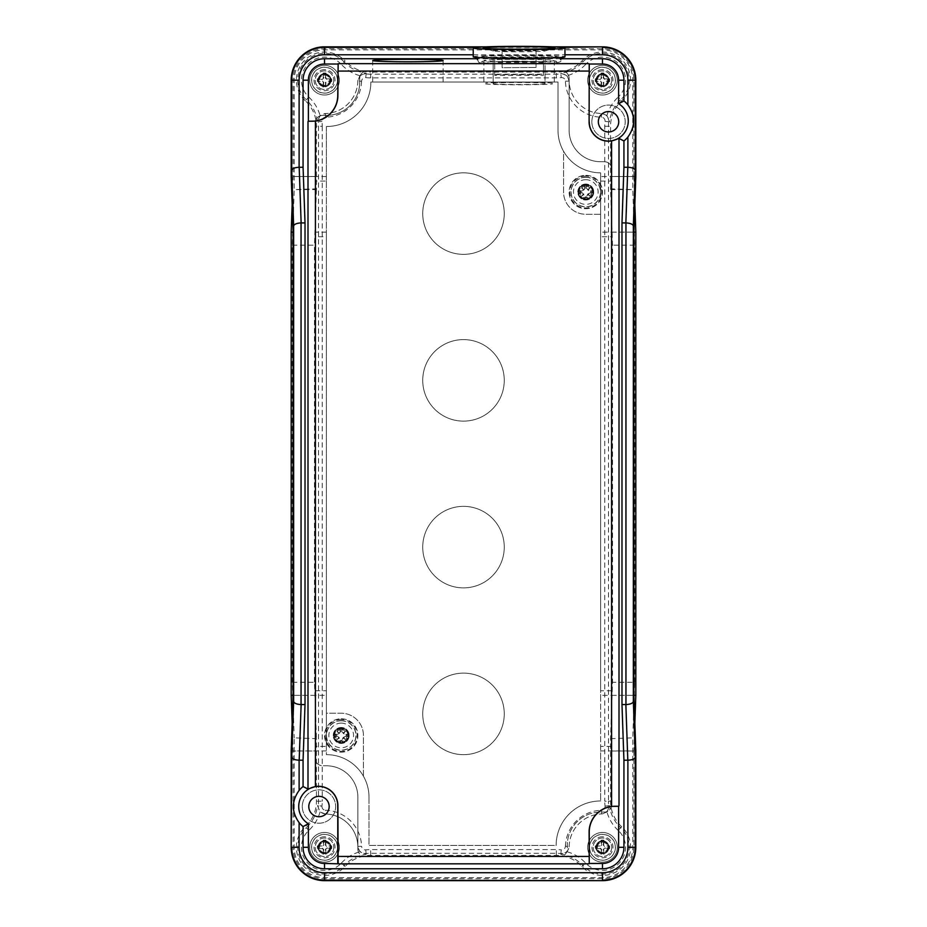 <?xml version="1.0" encoding="UTF-8"?>
<svg xmlns="http://www.w3.org/2000/svg" width="927" height="927" viewBox="0 0 927 927"><rect width="100%" height="100%" fill="white"/><g stroke="black" fill="none" stroke-linecap="round" stroke-linejoin="round"><path stroke-width="0.7" stroke-dasharray="4.63 3.48" d="M519.085 82.039L483.882 82.039L519.085 82.039M519.085 61.773A35.203 1.228 180 0 1 483.882 60.545A35.203 1.228 180 0 1 519.085 59.316A35.203 1.228 180 0 1 554.288 60.545A35.203 1.228 180 0 1 519.085 61.773M407.915 82.039L443.118 82.039L407.915 82.039M348.622 735.459A7.416 7.416 0 0 1 341.206 742.875A7.416 7.416 0 0 1 333.801 735.459A7.416 7.416 0 0 1 341.206 728.043A7.416 7.416 0 0 1 348.622 735.459M333.801 735.459A7.416 7.416 0 0 0 344.914 741.878A7.416 7.416 0 0 0 344.914 729.039A7.416 7.416 0 0 0 333.801 735.459M593.199 192.028A7.416 7.416 0 0 1 585.794 199.444A7.416 7.416 0 0 1 578.378 192.028A7.416 7.416 0 0 1 585.794 184.612A7.416 7.416 0 0 1 593.199 192.028M578.378 192.028A7.416 7.416 0 0 0 589.502 198.448A7.416 7.416 0 0 0 589.502 185.609A7.416 7.416 0 0 0 578.378 192.028M363.442 776.223L363.442 735.459A22.236 22.236 0 0 0 341.206 713.222L326.385 713.222L326.385 754.648A42.619 42.619 0 0 1 363.442 776.223L363.442 735.459A22.236 22.236 0 0 0 341.206 713.222L326.385 713.222L326.385 126.512A44.473 44.473 0 0 0 370.858 82.039L557.996 82.039L557.996 130.22A42.619 42.619 0 0 0 563.558 151.263L563.558 192.028A22.236 22.236 0 0 0 585.794 214.264L600.615 214.264L600.615 172.839A42.619 42.619 0 0 1 563.558 151.263L563.558 192.028A22.236 22.236 0 0 0 585.794 214.264L600.615 214.264L600.615 800.974A44.473 44.473 0 0 0 556.142 845.447L369.004 845.447L369.004 797.266A42.619 42.619 0 0 0 363.442 776.223M318.042 847.301A6.489 6.489 0 0 1 327.776 841.681A6.489 6.489 0 0 1 327.776 852.91A6.489 6.489 0 0 1 318.042 847.301A6.489 6.489 0 0 0 327.776 852.91A6.489 6.489 0 0 0 327.776 841.681A6.489 6.489 0 0 0 318.042 847.301M595.98 847.301A6.489 6.489 0 0 1 605.713 841.681A6.489 6.489 0 0 1 605.713 852.91A6.489 6.489 0 0 1 595.98 847.301A6.489 6.489 0 0 0 605.713 852.91A6.489 6.489 0 0 0 605.713 841.681A6.489 6.489 0 0 0 595.98 847.301M318.042 80.186A6.489 6.489 0 0 1 327.776 74.577A6.489 6.489 0 0 1 327.776 85.805A6.489 6.489 0 0 1 318.042 80.186A6.489 6.489 0 0 0 327.776 85.805A6.489 6.489 0 0 0 327.776 74.577A6.489 6.489 0 0 0 318.042 80.186M595.98 80.186A6.489 6.489 0 0 1 605.713 74.577A6.489 6.489 0 0 1 605.713 85.805A6.489 6.489 0 0 1 595.98 80.186A6.489 6.489 0 0 0 605.713 85.805A6.489 6.489 0 0 0 605.713 74.577A6.489 6.489 0 0 0 595.98 80.186M560.638 58.737L477.544 58.737M552.063 46.837L486.119 46.837M357.88 849.155A7.416 7.416 0 0 0 365.296 856.56L559.85 856.56A7.416 7.416 0 0 0 567.266 849.155L567.266 845.447L567.266 849.155A7.416 7.416 0 0 1 559.85 856.56L365.296 856.56A7.416 7.416 0 0 1 357.88 849.155L357.88 797.266L357.88 849.155M292.156 204.311L293.117 176.547L293.117 80.186A31.414 31.414 0 0 1 324.531 48.783L602.469 48.783A31.414 31.414 0 0 1 633.883 80.186L633.883 176.547L600.615 176.547L600.615 172.839A42.619 42.619 0 0 1 557.996 130.22L557.996 82.039L370.858 82.039A44.473 44.473 0 0 1 326.385 126.512A44.473 44.473 0 0 0 370.858 82.039L557.996 82.039L557.996 130.22A42.619 42.619 0 0 0 600.615 172.839L600.615 236.733L611.739 236.733L611.739 169.131A7.416 7.416 0 0 0 604.323 161.715L600.615 161.715A31.495 31.495 0 0 1 569.12 130.22L569.12 78.343A7.416 7.416 0 0 0 561.704 70.927L367.15 70.927A7.416 7.416 0 0 0 359.734 78.343L359.734 82.039A33.349 33.349 0 0 1 326.385 115.4L322.677 115.4A7.416 7.416 0 0 0 315.261 122.804L315.261 236.733L326.385 236.733L326.385 181.089L315.261 181.089M611.739 236.733L611.739 804.682A7.416 7.416 0 0 1 604.323 812.087L600.615 812.087A33.349 33.349 0 0 0 567.266 845.447A33.349 33.349 0 0 1 600.615 812.087L604.323 812.087A7.416 7.416 0 0 0 611.739 804.682L611.739 169.131A7.416 7.416 0 0 0 604.323 161.715L600.615 161.715A31.495 31.495 0 0 1 569.12 130.22L569.12 78.343A7.416 7.416 0 0 0 561.704 70.927L367.15 70.927A7.416 7.416 0 0 0 359.734 78.343L359.734 82.039A33.349 33.349 0 0 1 326.385 115.4L322.677 115.4A7.416 7.416 0 0 0 315.261 122.804L315.261 758.356A7.416 7.416 0 0 0 322.677 765.772L326.385 765.772L322.677 765.772A7.416 7.416 0 0 1 315.261 758.356L315.261 236.733M600.615 181.089L611.739 181.089M611.739 690.754L600.615 690.754L600.615 746.397L611.739 746.397M600.615 236.733L600.615 690.754M315.261 695.354L293.117 695.354L326.385 695.354L326.385 754.648A42.619 42.619 0 0 1 369.004 797.266A42.619 42.619 0 0 0 326.385 754.648A42.619 42.619 0 0 1 369.004 797.266L369.004 845.447L369.004 797.266L369.004 845.447L556.142 845.447A44.473 44.473 0 0 1 600.615 800.974A44.473 44.473 0 0 0 556.142 845.447A44.473 44.473 0 0 1 600.615 800.974L600.615 172.839A42.619 42.619 0 0 1 557.996 130.22L557.996 82.039L370.858 82.039A44.473 44.473 0 0 1 326.385 126.512L326.385 181.089M315.261 690.754L326.385 690.754L326.385 236.733M326.385 690.754L326.385 746.397L315.261 746.397M326.385 765.772A31.495 31.495 0 0 1 357.88 797.266A31.495 31.495 0 0 0 326.385 765.772M326.385 695.354L326.385 746.397M634.844 723.176L633.883 750.951L600.615 750.951L600.615 800.974L600.615 746.397M326.385 232.132L315.261 232.132M315.261 176.489L291.182 176.489M291.182 751.009L315.261 751.009M611.739 751.009L635.818 751.009M302.295 806.536A16.674 16.674 0 0 0 327.312 820.974A16.674 16.674 0 0 0 327.312 792.087A16.674 16.674 0 0 0 302.295 806.536A16.674 16.674 0 0 1 327.312 792.087A16.674 16.674 0 0 1 327.312 820.974A16.674 16.674 0 0 1 302.295 806.536M591.855 121.773A16.674 16.674 0 0 1 616.872 107.323A16.674 16.674 0 0 1 616.872 136.211A16.674 16.674 0 0 1 591.855 121.773A16.674 16.674 0 0 0 616.872 136.211A16.674 16.674 0 0 0 616.872 107.323A16.674 16.674 0 0 0 591.855 121.773M618.726 121.773A10.185 10.185 0 0 1 603.431 130.591A10.185 10.185 0 0 1 603.431 112.943A10.185 10.185 0 0 1 618.726 121.773M329.166 806.536A10.185 10.185 0 0 1 313.882 815.354A10.185 10.185 0 0 1 313.882 797.707A10.185 10.185 0 0 1 329.166 806.536M635.818 176.489L611.739 176.489M611.739 232.132L633.883 232.132L600.615 232.132L600.615 176.547M611.739 695.354L633.883 695.354L600.615 695.354L600.615 750.951M634.717 682.295L634.717 245.191L632.782 189.606L632.782 80.186A30.313 30.313 0 0 0 602.469 49.884L324.531 49.884A30.313 30.313 0 0 0 294.218 80.186L294.218 189.606L316.455 188.83L316.455 126.292A34.855 34.855 0 0 0 305.354 100.788L306.281 99.792A26.779 26.779 0 0 1 305.597 61.252A26.779 26.779 0 0 1 344.126 61.947L341.414 64.461A23.071 23.071 0 0 0 308.216 63.87A23.071 23.071 0 0 0 308.807 97.08L306.281 99.792A36.223 36.223 0 0 1 317.544 121.854L320.035 115.481L325.423 113.534A33.349 33.349 0 0 0 357.868 81.078C358.54 76.269 361.31 73.893 366.177 73.917A36.929 36.929 0 0 0 370.638 74.195L370.638 72.109L556.362 72.109A34.855 34.855 0 0 0 581.878 61.008A28.146 28.146 0 0 1 622.365 60.29A28.146 28.146 0 0 1 621.646 100.788A34.855 34.855 0 0 0 610.545 126.292L610.545 188.83L612.515 245.191L612.515 682.295L610.545 738.657L610.545 801.195A34.855 34.855 0 0 0 621.646 826.699A28.146 28.146 0 0 1 622.365 867.197A28.146 28.146 0 0 1 581.878 866.478A34.855 34.855 0 0 0 556.362 855.378L370.638 855.378A34.855 34.855 0 0 0 345.122 866.478A28.146 28.146 0 0 1 304.635 867.197A28.146 28.146 0 0 1 305.354 826.699A34.855 34.855 0 0 0 316.455 801.195L316.455 738.657L294.218 737.88L294.218 847.301A30.313 30.313 0 0 0 324.531 877.614L602.469 877.614A30.313 30.313 0 0 0 632.782 847.301L632.782 737.88L634.717 682.295L612.515 682.295M601.484 117.231L601.577 113.534C606.385 114.195 608.772 116.964 608.738 121.831A36.929 36.929 0 0 0 608.471 126.292L608.471 801.195L604.763 801.195L604.763 126.292A40.637 40.637 0 0 1 605.064 121.391C605.076 118.957 603.883 117.567 601.484 117.231A37.057 37.057 0 0 1 565.424 81.182C565.088 78.772 563.697 77.578 561.275 77.59A40.637 40.637 0 0 1 556.362 77.891L370.638 77.891A40.637 40.637 0 0 1 365.725 77.59C363.291 77.578 361.912 78.772 361.576 81.182L357.868 81.078L359.827 75.69L366.2 73.21A36.223 36.223 0 0 1 344.126 61.947L345.122 61.008A34.855 34.855 0 0 0 370.638 72.109M305.354 100.788A28.146 28.146 0 0 1 304.635 60.29A28.146 28.146 0 0 1 345.122 61.008M610.545 801.195L608.471 801.195A36.929 36.929 0 0 0 608.738 805.656C608.772 810.522 606.385 813.292 601.577 813.952A33.349 33.349 0 0 0 569.132 846.409L567.173 851.797L560.8 854.288A36.223 36.223 0 0 1 582.874 865.551L581.878 866.478M567.173 851.797A39.931 39.931 0 0 1 585.586 863.025A23.071 23.071 0 0 0 618.784 863.616A23.071 23.071 0 0 0 618.193 830.407L620.719 827.707A36.223 36.223 0 0 1 609.456 805.633L606.965 812.006L601.577 813.952L601.484 810.256C603.883 809.92 605.076 808.529 605.064 806.096A40.637 40.637 0 0 1 604.763 801.195M569.12 846.884A33.349 33.349 0 0 1 602.063 813.952M587.648 847.301A14.82 14.82 0 0 0 609.885 860.14A14.82 14.82 0 0 0 609.885 834.462A14.82 14.82 0 0 0 587.648 847.301A14.82 14.82 0 0 1 609.885 834.462A14.82 14.82 0 0 1 609.885 860.14A14.82 14.82 0 0 1 587.648 847.301M560.8 854.288L561.275 849.897C563.697 849.92 565.088 848.726 565.424 846.305L569.132 846.409C568.448 851.229 565.679 853.616 560.823 853.57A36.929 36.929 0 0 0 556.362 853.303L370.638 853.303A36.929 36.929 0 0 0 366.177 853.57C361.31 853.605 358.54 851.218 357.868 846.409A33.349 33.349 0 0 0 325.423 813.952L320.035 812.006L317.544 805.633A36.223 36.223 0 0 1 306.281 827.707L305.354 826.699M320.035 812.006A39.931 39.931 0 0 1 308.807 830.407A23.071 23.071 0 0 0 308.216 863.616A23.071 23.071 0 0 0 341.414 863.025L344.126 865.551A36.223 36.223 0 0 1 366.2 854.288L359.827 851.797L357.868 846.409L361.576 846.305C361.912 848.715 363.291 849.908 365.725 849.897A40.637 40.637 0 0 1 370.638 849.596L556.362 849.596A40.637 40.637 0 0 1 561.275 849.897M324.937 813.952A33.349 33.349 0 0 1 357.88 846.884M309.711 847.301A14.82 14.82 0 0 0 331.947 860.14A14.82 14.82 0 0 0 331.947 834.462A14.82 14.82 0 0 0 309.711 847.301A14.82 14.82 0 0 1 331.947 834.462A14.82 14.82 0 0 1 331.947 860.14A14.82 14.82 0 0 1 309.711 847.301M581.878 61.008L582.874 61.947A26.779 26.779 0 0 1 621.403 61.252A26.779 26.779 0 0 1 620.719 99.792L618.193 97.08A23.071 23.071 0 0 0 618.784 63.87A23.071 23.071 0 0 0 585.586 64.461L582.874 61.947A36.223 36.223 0 0 1 560.8 73.21L567.173 75.69L569.132 81.078A33.349 33.349 0 0 0 601.577 113.534L602.063 113.546A33.349 33.349 0 0 1 569.12 80.603M602.063 113.546L606.965 115.481L609.456 121.854A36.223 36.223 0 0 1 620.719 99.792L621.646 100.788M565.424 81.182L569.132 81.078C568.448 76.257 565.679 73.87 560.823 73.917L560.8 73.21M361.576 81.182A37.057 37.057 0 0 1 325.516 117.231L325.423 113.534C320.603 114.218 318.216 116.976 318.262 121.831L317.544 121.854M317.544 805.633L318.262 805.656C318.216 810.511 320.603 813.269 325.423 813.952L325.516 810.256A37.057 37.057 0 0 1 361.576 846.305M422.735 213.604A40.765 40.765 0 0 0 483.882 248.899A40.765 40.765 0 0 0 483.882 178.297A40.765 40.765 0 0 0 422.735 213.604A40.765 40.765 0 0 1 483.882 178.297A40.765 40.765 0 0 1 483.882 248.899A40.765 40.765 0 0 1 422.735 213.604M422.735 380.36A40.765 40.765 0 0 0 483.882 415.667A40.765 40.765 0 0 0 483.882 345.064A40.765 40.765 0 0 0 422.735 380.36A40.765 40.765 0 0 1 483.882 345.064A40.765 40.765 0 0 1 483.882 415.667A40.765 40.765 0 0 1 422.735 380.36M422.735 547.127A40.765 40.765 0 0 0 483.882 582.423A40.765 40.765 0 0 0 483.882 511.82A40.765 40.765 0 0 0 422.735 547.127A40.765 40.765 0 0 1 483.882 511.82A40.765 40.765 0 0 1 483.882 582.423A40.765 40.765 0 0 1 422.735 547.127M422.735 713.883A40.765 40.765 0 0 0 483.882 749.19A40.765 40.765 0 0 0 483.882 678.587A40.765 40.765 0 0 0 422.735 713.883A40.765 40.765 0 0 1 483.882 678.587A40.765 40.765 0 0 1 483.882 749.19A40.765 40.765 0 0 1 422.735 713.883M333.801 847.301A9.27 9.27 0 0 1 319.896 855.32A9.27 9.27 0 0 1 319.896 839.271A9.27 9.27 0 0 1 333.801 847.301A9.27 9.27 0 0 1 319.896 855.32A9.27 9.27 0 0 1 319.896 839.271A9.27 9.27 0 0 1 333.801 847.301M611.739 847.301A9.27 9.27 0 0 1 597.834 855.32A9.27 9.27 0 0 1 597.834 839.271A9.27 9.27 0 0 1 611.739 847.301A9.27 9.27 0 0 1 597.834 855.32A9.27 9.27 0 0 1 597.834 839.271A9.27 9.27 0 0 1 611.739 847.301M309.711 80.186A14.82 14.82 0 0 1 331.947 67.358A14.82 14.82 0 0 1 331.947 93.024A14.82 14.82 0 0 1 309.711 80.186A14.82 14.82 0 0 0 331.947 93.024A14.82 14.82 0 0 0 331.947 67.358A14.82 14.82 0 0 0 309.711 80.186M333.801 80.186A9.27 9.27 0 0 1 319.896 88.216A9.27 9.27 0 0 1 319.896 72.167A9.27 9.27 0 0 1 333.801 80.186A9.27 9.27 0 0 1 319.896 88.216A9.27 9.27 0 0 1 319.896 72.167A9.27 9.27 0 0 1 333.801 80.186M587.648 80.186A14.82 14.82 0 0 1 609.885 67.358A14.82 14.82 0 0 1 609.885 93.024A14.82 14.82 0 0 1 587.648 80.186A14.82 14.82 0 0 0 609.885 93.024A14.82 14.82 0 0 0 609.885 67.358A14.82 14.82 0 0 0 587.648 80.186M611.739 80.186A9.27 9.27 0 0 1 597.834 88.216A9.27 9.27 0 0 1 597.834 72.167A9.27 9.27 0 0 1 611.739 80.186A9.27 9.27 0 0 1 597.834 88.216A9.27 9.27 0 0 1 597.834 72.167A9.27 9.27 0 0 1 611.739 80.186M357.88 80.603A33.349 33.349 0 0 1 324.937 113.546M634.717 245.191L612.515 245.191M610.569 189.606L632.782 189.606L610.545 188.83M610.545 738.657L632.782 737.88M316.455 188.83L316.431 189.606L294.218 189.606L292.283 245.191L292.283 682.295L294.218 737.88M292.283 682.295L314.485 682.295L316.455 738.657M292.283 245.191L314.485 245.191L314.485 682.295M316.431 189.606L314.485 245.191M633.883 750.951L633.883 847.301A31.414 31.414 0 0 1 602.469 878.703L324.531 878.703A31.414 31.414 0 0 1 293.117 847.301L293.117 750.951L292.156 723.176M326.385 750.951L293.117 750.951M326.385 176.547L293.117 176.547M633.883 176.547L634.844 204.311M600.615 232.132L600.615 695.354M341.206 718.784A16.674 16.674 0 0 1 355.655 743.802A16.674 16.674 0 0 1 326.767 743.802A16.674 16.674 0 0 1 341.206 718.784A16.674 16.674 0 0 1 355.655 743.802A16.674 16.674 0 0 1 326.767 743.802A16.674 16.674 0 0 1 341.206 718.784M341.206 719.526A15.933 15.933 0 0 0 327.405 743.431A15.933 15.933 0 0 0 355.006 743.431A15.933 15.933 0 0 0 341.206 719.526M341.206 727.486A7.972 7.972 0 0 0 334.311 739.445A7.972 7.972 0 0 0 348.112 739.445A7.972 7.972 0 0 0 341.206 727.486A7.972 7.972 0 0 1 348.112 739.445A7.972 7.972 0 0 1 334.311 739.445A7.972 7.972 0 0 1 341.206 727.486M585.794 175.354A16.674 16.674 0 0 1 600.232 200.371A16.674 16.674 0 0 1 571.345 200.371A16.674 16.674 0 0 1 585.794 175.354A16.674 16.674 0 0 1 600.232 200.371A16.674 16.674 0 0 1 571.345 200.371A16.674 16.674 0 0 1 585.794 175.354M585.794 176.095A15.933 15.933 0 0 0 571.994 200A15.933 15.933 0 0 0 599.595 200A15.933 15.933 0 0 0 585.794 176.095M585.794 184.056A7.972 7.972 0 0 0 578.888 196.014A7.972 7.972 0 0 0 592.689 196.014A7.972 7.972 0 0 0 585.794 184.056A7.972 7.972 0 0 1 592.689 196.014A7.972 7.972 0 0 1 578.888 196.014A7.972 7.972 0 0 1 585.794 184.056M341.206 728.043A7.416 7.416 0 0 0 334.786 739.167A7.416 7.416 0 0 0 347.625 739.167A7.416 7.416 0 0 0 341.206 728.043A7.416 7.416 0 0 0 334.786 739.167A7.416 7.416 0 0 0 347.625 739.167A7.416 7.416 0 0 0 341.206 728.043M341.206 729.642A5.817 5.817 0 0 1 346.246 738.367A5.817 5.817 0 0 1 336.165 738.367A5.817 5.817 0 0 1 341.206 729.642M341.206 728.749A6.709 6.709 0 0 0 335.4 738.819A6.709 6.709 0 0 0 347.022 738.819A6.709 6.709 0 0 0 341.206 728.749A6.709 6.709 0 0 0 335.4 738.819A6.709 6.709 0 0 0 347.022 738.819A6.709 6.709 0 0 0 341.206 728.749M341.206 720.638A14.82 14.82 0 0 0 328.367 742.875A14.82 14.82 0 0 0 354.044 742.875A14.82 14.82 0 0 0 341.206 720.638M341.206 723.13A12.329 12.329 0 0 0 330.533 741.623A12.329 12.329 0 0 0 351.889 741.623A12.329 12.329 0 0 0 341.206 723.13M340.174 731.612A24.044 2.097 83.1 0 1 339.792 727.683L340.557 730.546A4.959 4.959 0 0 1 341.866 730.546L341.692 731.554L345.122 734.972L348.981 734.045A7.903 7.903 0 0 1 348.981 736.872A24.044 2.097 6.9 0 1 345.053 736.49L342.237 739.306A24.044 2.097 -96.9 0 1 342.619 743.234L341.866 740.372A4.959 4.959 0 0 1 340.557 740.372L340.719 739.364L337.301 735.945L333.43 736.872A7.903 7.903 0 0 1 333.43 734.045A24.044 2.097 -173.1 0 1 337.358 734.427L340.719 731.554L340.557 730.546M339.039 732.875A23.812 4.137 40.8 0 0 336.907 731.16A23.812 4.137 -130.8 0 0 338.622 733.292M338.622 737.625A23.812 4.137 -49.2 0 0 336.907 739.758L338.714 737.95L337.358 736.49A24.044 2.097 -6.9 0 1 333.43 736.872M336.907 739.758A23.812 4.137 139.2 0 0 339.039 738.043L339.224 737.452M340.557 740.372L339.792 743.234A24.044 2.097 96.9 0 1 340.174 739.306L339.039 738.043M343.372 738.043A23.812 4.137 -139.2 0 0 345.504 739.758A23.812 4.137 49.2 0 0 343.79 737.625M343.79 733.292A23.812 4.137 130.8 0 0 345.504 731.16L343.697 732.967L345.053 734.427A24.044 2.097 173.1 0 1 348.981 734.045M345.504 731.16A23.812 4.137 -40.8 0 0 343.372 732.875L343.199 733.477M341.866 730.546L342.619 727.683A24.044 2.097 -83.1 0 1 342.237 731.612L343.372 732.875M346.119 734.798A4.959 4.959 0 0 1 346.119 736.119L348.981 736.872M336.292 736.119A4.959 4.959 0 0 1 336.292 734.798L333.43 734.045M345.504 739.758L343.199 737.452L341.866 740.372M336.907 731.16L339.224 733.477L340.719 731.554M336.292 734.798L339.224 733.477M346.119 736.119L343.199 737.452M585.794 184.612A7.416 7.416 0 0 0 579.375 195.736A7.416 7.416 0 0 0 592.214 195.736A7.416 7.416 0 0 0 585.794 184.612A7.416 7.416 0 0 0 579.375 195.736A7.416 7.416 0 0 0 592.214 195.736A7.416 7.416 0 0 0 585.794 184.612M585.794 186.211A5.817 5.817 0 0 1 590.835 194.937A5.817 5.817 0 0 1 580.754 194.937A5.817 5.817 0 0 1 585.794 186.211M585.794 185.319A6.709 6.709 0 0 0 579.978 195.388A6.709 6.709 0 0 0 591.6 195.388A6.709 6.709 0 0 0 585.794 185.319A6.709 6.709 0 0 0 579.978 195.388A6.709 6.709 0 0 0 591.6 195.388A6.709 6.709 0 0 0 585.794 185.319M585.794 177.208A14.82 14.82 0 0 0 572.956 199.444A14.82 14.82 0 0 0 598.633 199.444A14.82 14.82 0 0 0 585.794 177.208M585.794 179.699A12.329 12.329 0 0 0 575.111 198.193A12.329 12.329 0 0 0 596.467 198.193A12.329 12.329 0 0 0 585.794 179.699M584.763 188.181A24.044 2.097 83.1 0 1 584.381 184.253L585.134 187.115A4.959 4.959 0 0 1 586.443 187.115L586.281 188.123L589.699 191.541L593.57 190.614A7.903 7.903 0 0 1 593.57 193.442A24.044 2.097 6.9 0 1 589.642 193.059L586.826 195.875A24.044 2.097 -96.9 0 1 587.208 199.803L586.443 196.941A4.959 4.959 0 0 1 585.134 196.941L585.308 195.933L581.878 192.515L578.019 193.442A7.903 7.903 0 0 1 578.019 190.614A24.044 2.097 -173.1 0 1 581.947 190.997L585.308 188.123L585.134 187.115M583.628 189.444A23.812 4.137 40.8 0 0 581.496 187.729A23.812 4.137 -130.8 0 0 583.21 189.861M583.21 194.195A23.812 4.137 -49.2 0 0 581.496 196.327L583.303 194.519L581.947 193.059A24.044 2.097 -6.9 0 1 578.019 193.442M581.496 196.327A23.812 4.137 139.2 0 0 583.628 194.612L583.801 194.021M585.134 196.941L584.381 199.803A24.044 2.097 96.9 0 1 584.763 195.875L583.628 194.612M587.961 194.612A23.812 4.137 -139.2 0 0 590.093 196.327A23.812 4.137 49.2 0 0 588.378 194.195M588.378 189.861A23.812 4.137 130.8 0 0 590.093 187.729L588.286 189.537L589.642 190.997A24.044 2.097 173.1 0 1 593.57 190.614M590.093 187.729A23.812 4.137 -40.8 0 0 587.961 189.444L587.776 190.035M586.443 187.115L587.208 184.253A24.044 2.097 -83.1 0 1 586.826 188.181L587.961 189.444M590.708 191.368A4.959 4.959 0 0 1 590.708 192.689L593.57 193.442M580.881 192.689A4.959 4.959 0 0 1 580.881 191.368L578.019 190.614M590.093 196.327L587.776 194.021L586.443 196.941M581.496 187.729L583.801 190.035L585.308 188.123M580.881 191.368L583.801 190.035M590.708 192.689L587.776 194.021M602.469 840.812A6.489 6.489 0 0 0 596.849 850.546A6.489 6.489 0 0 0 608.089 850.546A6.489 6.489 0 0 0 602.469 840.812A6.489 6.489 0 0 0 596.849 850.546A6.489 6.489 0 0 0 608.089 850.546A6.489 6.489 0 0 0 602.469 840.812M602.469 842.179A5.122 5.122 0 0 1 606.907 849.862A5.122 5.122 0 0 1 598.031 849.862A5.122 5.122 0 0 1 602.469 842.179M603.512 852.249A5.052 5.052 0 0 1 601.426 852.249L601.032 854.381A22.225 1.935 93 0 1 601.194 849.48L600.29 848.564A22.225 1.935 -3 0 1 595.389 848.726A7.219 7.219 0 0 1 595.389 845.864L600.267 846.525L601.693 845.088L601.426 842.353A5.052 5.052 0 0 1 603.512 842.353L603.906 840.221A22.225 1.935 -87 0 1 603.744 845.123L604.647 846.027A22.225 1.935 177 0 1 609.549 845.864L607.417 846.247A5.052 5.052 0 0 1 607.417 848.344L604.671 848.078L603.245 849.503L603.906 854.37M595.389 845.864A22.225 1.935 -177 0 1 600.29 846.027L601.194 845.123A22.225 1.935 87 0 1 601.032 840.221L601.426 842.353M607.417 848.344L609.549 848.726A22.225 1.935 3 0 1 604.647 848.564L603.744 849.48A22.225 1.935 -93 0 1 603.906 854.381A7.219 7.219 0 0 1 601.032 854.381M609.549 845.864A7.219 7.219 0 0 1 609.549 848.726M595.389 848.726L597.521 848.344A5.052 5.052 0 0 1 597.521 846.247M602.469 836.78A10.521 10.521 0 0 0 593.361 852.55A10.521 10.521 0 0 0 611.577 852.55A10.521 10.521 0 0 0 602.469 836.78M602.469 834.323A12.966 12.966 0 0 0 591.241 853.779A12.966 12.966 0 0 0 613.697 853.779A12.966 12.966 0 0 0 602.469 834.323M603.512 842.353L603.245 845.088L604.671 846.525L607.417 846.247M601.426 852.249L601.693 849.503L600.267 848.078L597.521 848.344M602.469 841.415A5.886 5.886 0 0 0 597.37 850.244A5.886 5.886 0 0 0 607.567 850.244A5.886 5.886 0 0 0 602.469 841.415A5.886 5.886 0 0 0 597.37 850.244A5.886 5.886 0 0 0 607.567 850.244A5.886 5.886 0 0 0 602.469 841.415M324.531 73.708A6.489 6.489 0 0 0 318.911 83.43A6.489 6.489 0 0 0 330.151 83.43A6.489 6.489 0 0 0 324.531 73.708A6.489 6.489 0 0 0 318.911 83.43A6.489 6.489 0 0 0 330.151 83.43A6.489 6.489 0 0 0 324.531 73.708M324.531 75.064A5.122 5.122 0 0 1 328.969 82.746A5.122 5.122 0 0 1 320.093 82.746A5.122 5.122 0 0 1 324.531 75.064M323.488 75.249A5.052 5.052 0 0 1 325.574 75.249L325.968 73.117A22.225 1.935 -87 0 1 325.806 78.007L326.71 78.922A22.225 1.935 177 0 1 331.611 78.76L329.479 79.143A5.052 5.052 0 0 1 329.479 81.24L326.733 80.973L325.307 82.399L325.968 87.265A7.219 7.219 0 0 1 323.094 87.265A22.225 1.935 93 0 1 323.256 82.364L322.353 81.46A22.225 1.935 -3 0 1 317.451 81.622L319.583 81.24A5.052 5.052 0 0 1 319.583 79.143L322.329 79.409L323.755 77.984L323.094 73.117A7.219 7.219 0 0 1 325.968 73.117M329.479 81.24L331.611 81.622A22.225 1.935 3 0 1 326.71 81.46L325.806 82.364A22.225 1.935 -93 0 1 325.968 87.265M331.611 78.76A7.219 7.219 0 0 1 331.611 81.622M325.574 85.133A5.052 5.052 0 0 1 323.488 85.133L323.094 87.265M319.583 79.143L317.451 78.76A22.225 1.935 -177 0 1 322.353 78.922L323.256 78.007A22.225 1.935 87 0 1 323.094 73.117M317.451 81.622A7.219 7.219 0 0 1 317.451 78.76M324.531 69.676A10.521 10.521 0 0 0 315.423 85.446A10.521 10.521 0 0 0 333.639 85.446A10.521 10.521 0 0 0 324.531 69.676M324.531 67.219A12.966 12.966 0 0 0 313.303 86.674A12.966 12.966 0 0 0 335.759 86.674A12.966 12.966 0 0 0 324.531 67.219M325.574 75.249L325.307 77.984L326.733 79.409L329.479 79.143M323.488 85.133L323.755 82.399L322.329 80.973L319.583 81.24M324.531 74.311A5.886 5.886 0 0 0 319.433 83.129A5.886 5.886 0 0 0 329.63 83.129A5.886 5.886 0 0 0 324.531 74.311A5.886 5.886 0 0 0 319.433 83.129A5.886 5.886 0 0 0 329.63 83.129A5.886 5.886 0 0 0 324.531 74.311M602.469 73.708A6.489 6.489 0 0 0 596.849 83.43A6.489 6.489 0 0 0 608.089 83.43A6.489 6.489 0 0 0 602.469 73.708A6.489 6.489 0 0 0 596.849 83.43A6.489 6.489 0 0 0 608.089 83.43A6.489 6.489 0 0 0 602.469 73.708M602.469 75.064A5.122 5.122 0 0 1 606.907 82.746A5.122 5.122 0 0 1 598.031 82.746A5.122 5.122 0 0 1 602.469 75.064M601.426 75.249A5.052 5.052 0 0 1 603.512 75.249L603.906 73.117A22.225 1.935 -87 0 1 603.744 78.007L604.647 78.922A22.225 1.935 177 0 1 609.549 78.76L607.417 79.143A5.052 5.052 0 0 1 607.417 81.24L604.671 80.973L603.245 82.399L603.906 87.265A7.219 7.219 0 0 1 601.032 87.265A22.225 1.935 93 0 1 601.194 82.364L600.29 81.46A22.225 1.935 -3 0 1 595.389 81.622L597.521 81.24A5.052 5.052 0 0 1 597.521 79.143L600.267 79.409L601.693 77.984L601.032 73.117A7.219 7.219 0 0 1 603.906 73.117M607.417 81.24L609.549 81.622A22.225 1.935 3 0 1 604.647 81.46L603.744 82.364A22.225 1.935 -93 0 1 603.906 87.265M609.549 78.76A7.219 7.219 0 0 1 609.549 81.622M603.512 85.133A5.052 5.052 0 0 1 601.426 85.133L601.032 87.265M597.521 79.143L595.389 78.76A22.225 1.935 -177 0 1 600.29 78.922L601.194 78.007A22.225 1.935 87 0 1 601.032 73.117M595.389 81.622A7.219 7.219 0 0 1 595.389 78.76M602.469 69.676A10.521 10.521 0 0 0 593.361 85.446A10.521 10.521 0 0 0 611.577 85.446A10.521 10.521 0 0 0 602.469 69.676M602.469 67.219A12.966 12.966 0 0 0 591.241 86.674A12.966 12.966 0 0 0 613.697 86.674A12.966 12.966 0 0 0 602.469 67.219M603.512 75.249L603.245 77.984L604.671 79.409L607.417 79.143M601.426 85.133L601.693 82.399L600.267 80.973L597.521 81.24M602.469 74.311A5.886 5.886 0 0 0 597.37 83.129A5.886 5.886 0 0 0 607.567 83.129A5.886 5.886 0 0 0 602.469 74.311A5.886 5.886 0 0 0 597.37 83.129A5.886 5.886 0 0 0 607.567 83.129A5.886 5.886 0 0 0 602.469 74.311M324.531 840.812A6.489 6.489 0 0 0 318.911 850.546A6.489 6.489 0 0 0 330.151 850.546A6.489 6.489 0 0 0 324.531 840.812A6.489 6.489 0 0 0 318.911 850.546A6.489 6.489 0 0 0 330.151 850.546A6.489 6.489 0 0 0 324.531 840.812M324.531 842.179A5.122 5.122 0 0 1 328.969 849.862A5.122 5.122 0 0 1 320.093 849.862A5.122 5.122 0 0 1 324.531 842.179M325.574 852.249A5.052 5.052 0 0 1 323.488 852.249L323.094 854.381A22.225 1.935 93 0 1 323.256 849.48L322.353 848.564A22.225 1.935 -3 0 1 317.451 848.726A7.219 7.219 0 0 1 317.451 845.864L322.329 846.525L323.755 845.088L323.488 842.353A5.052 5.052 0 0 1 325.574 842.353L325.968 840.221A22.225 1.935 -87 0 1 325.806 845.123L326.71 846.027A22.225 1.935 177 0 1 331.611 845.864L329.479 846.247A5.052 5.052 0 0 1 329.479 848.344L326.733 848.078L325.307 849.503L325.968 854.37M317.451 845.864A22.225 1.935 -177 0 1 322.353 846.027L323.256 845.123A22.225 1.935 87 0 1 323.094 840.221L323.488 842.353M329.479 848.344L331.611 848.726A22.225 1.935 3 0 1 326.71 848.564L325.806 849.48A22.225 1.935 -93 0 1 325.968 854.381A7.219 7.219 0 0 1 323.094 854.381M331.611 845.864A7.219 7.219 0 0 1 331.611 848.726M317.451 848.726L319.583 848.344A5.052 5.052 0 0 1 319.583 846.247M324.531 836.78A10.521 10.521 0 0 0 315.423 852.55A10.521 10.521 0 0 0 333.639 852.55A10.521 10.521 0 0 0 324.531 836.78M324.531 834.323A12.966 12.966 0 0 0 313.303 853.779A12.966 12.966 0 0 0 335.759 853.779A12.966 12.966 0 0 0 324.531 834.323M325.574 842.353L325.307 845.088L326.733 846.525L329.479 846.247M323.488 852.249L323.755 849.503L322.329 848.078L319.583 848.344M324.531 841.415A5.886 5.886 0 0 0 319.433 850.244A5.886 5.886 0 0 0 329.63 850.244A5.886 5.886 0 0 0 324.531 841.415A5.886 5.886 0 0 0 319.433 850.244A5.886 5.886 0 0 0 329.63 850.244A5.886 5.886 0 0 0 324.531 841.415M494.775 58.679L494.728 57.845L543.465 57.856A27.01 0.939 180 0 1 545.03 58.007L545.018 58.528A27.01 0.939 180 0 1 543.442 58.679L543.384 58.679A27.01 0.939 180 0 1 519.074 59.212A27.01 0.939 180 0 1 494.775 58.679L543.384 58.679M494.728 74.6L543.465 74.6L543.465 57.856L543.442 75.377L494.717 75.377L494.728 57.845M494.717 75.377L494.717 62.515L543.442 62.515M494.717 62.515L494.717 58.679A27.01 0.939 180 0 1 493.141 58.528L493.152 58.007A27.01 0.939 180 0 1 494.728 57.868M543.465 61.738L494.728 61.738M493.152 58.007L493.152 57.335A28.725 1.008 180 0 1 519.108 56.767A28.725 1.008 180 0 1 545.041 57.335L545.03 58.007M494.798 57.856A27.01 0.939 180 0 1 519.108 57.323A27.01 0.939 180 0 1 543.396 57.856M545.018 58.528L545.018 58.204A28.725 1.008 180 0 1 519.074 58.772A28.725 1.008 180 0 1 493.141 58.204L493.141 58.528M543.465 74.6L543.442 75.377M493.141 58.204L493.141 83.94A28.725 1.008 0 0 0 519.074 84.508A28.725 1.008 0 0 0 545.018 83.94L545.018 58.204M545.041 57.335L545.041 83.071A28.725 1.008 0 0 0 519.108 82.503A28.725 1.008 0 0 0 493.152 83.071L493.141 83.94M493.152 83.071L493.152 57.335M545.018 83.94L545.041 83.071M473.233 56.837A45.863 1.599 180 0 1 519.085 55.238A45.863 1.599 180 0 1 564.949 56.837M552.446 56.35A36.13 1.263 0 0 0 519.108 55.574A36.13 1.263 0 0 0 485.748 56.35M485.725 57.323A36.13 1.263 0 0 0 519.062 58.1A36.13 1.263 0 0 0 552.434 57.323M552.446 83.024A36.13 1.263 0 0 0 519.108 82.248A36.13 1.263 0 0 0 485.748 83.024M502.133 51.078L536.049 50.753L502.133 50.684L502.133 67.706L536.049 67.451L502.133 67.706M502.133 61.622L536.038 61.622L536.038 51.078M493.152 50.869A25.944 0.904 180 0 1 520.65 49.965A25.944 0.904 180 0 1 544.844 50.973A25.944 0.904 180 0 1 519.085 51.773A25.944 0.904 180 0 1 493.326 50.973A25.944 0.904 180 0 1 493.152 50.869M536.049 50.684L536.049 67.451M536.049 61.367L502.133 61.367L502.133 50.684M536.038 61.622L536.038 67.706M502.133 61.367L502.133 67.451M485.725 83.986A36.13 1.263 0 0 0 519.062 84.763A36.13 1.263 0 0 0 552.434 83.986M473.233 54.774L564.949 54.774M561.762 47.37L476.408 47.37M308.807 97.08A39.931 39.931 0 0 1 320.035 115.481M359.827 75.69A39.931 39.931 0 0 1 341.414 64.461M366.2 73.21L365.725 77.59M325.516 117.231C323.106 117.578 321.912 118.957 321.936 121.391A40.637 40.637 0 0 1 322.237 126.292L316.455 126.292M316.455 801.195L322.237 801.195A40.637 40.637 0 0 1 321.936 806.096L318.262 805.656A36.929 36.929 0 0 0 318.529 801.195L318.529 126.292A36.929 36.929 0 0 0 318.262 121.831L321.936 121.391M585.586 863.025L582.874 865.551A26.779 26.779 0 0 0 621.403 866.235A26.779 26.779 0 0 0 620.719 827.707L621.646 826.699M618.193 830.407A39.931 39.931 0 0 1 606.965 812.006M308.807 830.407L306.281 827.707A26.779 26.779 0 0 0 305.597 866.235A26.779 26.779 0 0 0 344.126 865.551L345.122 866.478M341.414 863.025A39.931 39.931 0 0 1 359.827 851.797M585.586 64.461A39.931 39.931 0 0 1 567.173 75.69M606.965 115.481A39.931 39.931 0 0 1 618.193 97.08M609.456 121.854L605.064 121.391M604.763 126.292L610.545 126.292M556.362 77.891L556.362 72.109M370.638 77.891L370.638 74.195L556.362 74.195A36.929 36.929 0 0 0 560.823 73.917L561.275 77.59M609.456 805.633L605.064 806.096M565.424 846.305A37.057 37.057 0 0 1 601.484 810.256M556.362 855.378L556.362 849.596M370.638 855.378L370.638 849.596M366.2 854.288L365.725 849.897M321.936 806.096C321.912 808.529 323.106 809.908 325.516 810.256M322.237 126.292L322.237 801.195M633.883 80.186L632.782 80.186M633.883 847.301L632.782 847.301M602.469 878.703L602.469 877.614M324.531 878.703L324.531 877.614M293.117 847.301L294.218 847.301M602.469 48.783L602.469 49.884M324.531 48.783L324.531 49.884M293.117 80.186L294.218 80.186M341.206 720.777A14.681 14.681 0 0 1 353.917 742.794A14.681 14.681 0 0 1 328.494 742.794A14.681 14.681 0 0 1 341.206 720.777M342.619 743.234A7.903 7.903 0 0 1 339.792 743.234M339.792 727.683A7.903 7.903 0 0 1 342.619 727.683M342.503 728.425A7.149 7.149 0 0 0 339.908 728.425M348.239 736.756A7.149 7.149 0 0 0 348.239 734.161M339.908 742.492A7.149 7.149 0 0 0 342.503 742.492M334.172 734.161A7.149 7.149 0 0 0 334.172 736.756M585.794 177.347A14.681 14.681 0 0 1 598.506 199.363A14.681 14.681 0 0 1 573.083 199.363A14.681 14.681 0 0 1 585.794 177.347M587.208 199.803A7.903 7.903 0 0 1 584.381 199.803M584.381 184.253A7.903 7.903 0 0 1 587.208 184.253M587.092 184.994A7.149 7.149 0 0 0 584.497 184.994M592.828 193.326A7.149 7.149 0 0 0 592.828 190.73M584.497 199.062A7.149 7.149 0 0 0 587.092 199.062M578.761 190.73A7.149 7.149 0 0 0 578.761 193.326M603.836 840.974A6.477 6.477 0 0 0 601.102 840.974M601.032 840.221A7.219 7.219 0 0 1 603.906 840.221M608.796 848.668A6.477 6.477 0 0 0 608.796 845.934M601.102 853.628A6.477 6.477 0 0 0 603.836 853.628M596.142 845.934A6.477 6.477 0 0 0 596.142 848.668M602.469 834.439A12.862 12.862 0 0 1 613.604 853.721A12.862 12.862 0 0 1 591.333 853.721A12.862 12.862 0 0 1 602.469 834.439M325.898 73.87A6.477 6.477 0 0 0 323.164 73.87M330.858 81.553A6.477 6.477 0 0 0 330.858 78.818M323.164 86.512A6.477 6.477 0 0 0 325.898 86.512M318.204 78.818A6.477 6.477 0 0 0 318.204 81.553M324.531 67.335A12.862 12.862 0 0 1 335.667 86.617A12.862 12.862 0 0 1 313.396 86.617A12.862 12.862 0 0 1 324.531 67.335M603.836 73.87A6.477 6.477 0 0 0 601.102 73.87M608.796 81.553A6.477 6.477 0 0 0 608.796 78.818M601.102 86.512A6.477 6.477 0 0 0 603.836 86.512M596.142 78.818A6.477 6.477 0 0 0 596.142 81.553M602.469 67.335A12.862 12.862 0 0 1 613.604 86.617A12.862 12.862 0 0 1 591.333 86.617A12.862 12.862 0 0 1 602.469 67.335M325.898 840.974A6.477 6.477 0 0 0 323.164 840.974M323.094 840.221A7.219 7.219 0 0 1 325.968 840.221M330.858 848.668A6.477 6.477 0 0 0 330.858 845.934M323.164 853.628A6.477 6.477 0 0 0 325.898 853.628M318.204 845.934A6.477 6.477 0 0 0 318.204 848.668M324.531 834.439A12.862 12.862 0 0 1 335.667 853.721A12.862 12.862 0 0 1 313.396 853.721A12.862 12.862 0 0 1 324.531 834.439M483.882 60.545L483.882 82.039M554.288 60.545L554.288 82.039M372.712 60.545L372.712 82.039M443.118 60.545L443.118 82.039M516.513 61.043L481.217 62.121C482.573 62.26 484.103 58.61 481.217 57.103L520.615 58.192L556.953 57.103C554.856 59.027 554.856 60.707 556.953 62.121L516.513 61.043M559.908 57.567L554.045 56.234L516.501 55.481L488.9 55.979L481.009 56.524L478.274 57.567M477.393 59.618C480.429 62.885 472.086 62.607 498.958 63.557L548.622 63.279C558.517 63.001 562.573 61.773 560.777 59.618M544.844 50.973L554.74 48.1M493.326 50.973L483.442 48.1"/><path stroke-width="1.39" d="M407.915 61.773A35.203 1.228 180 0 1 372.712 60.545A35.203 1.228 180 0 1 407.915 59.316A35.203 1.228 180 0 1 443.118 60.545A35.203 1.228 180 0 1 407.915 61.773M589.236 64.033L589.108 121.773L589.236 64.033L602.469 64.033A16.153 16.153 0 0 1 618.622 80.186L618.622 103.697A20.255 20.255 0 0 1 618.68 138.181A19.293 19.293 0 0 1 589.236 121.773M308.378 121.217L315.412 121.113A25.944 25.944 0 0 0 337.892 95.411L338.146 63.662L337.764 95.411A25.817 25.817 0 0 1 311.959 121.217L308.378 121.217L308.378 80.186A16.153 16.153 0 0 1 324.531 64.033L337.764 64.033M618.622 103.697L623.929 100.939L623.929 80.186A21.46 21.46 0 0 0 602.469 58.737L560.638 58.737M477.544 58.737L324.531 58.737A21.46 21.46 0 0 0 303.071 80.186L303.071 167.277L305.018 222.92L305.018 704.566L303.071 760.21L303.071 786.525L307.996 789.062L315.412 786.536A19.421 19.421 0 0 1 337.892 805.725L338.146 863.825L324.531 863.454A16.153 16.153 0 0 1 308.378 847.301L308.378 823.79A20.255 20.255 0 0 1 308.32 789.306A19.293 19.293 0 0 1 337.764 805.725L337.764 863.454M589.108 121.773A19.421 19.421 0 0 0 611.588 140.95L619.004 138.424L623.929 140.962L623.929 167.277L627.811 167.277L625.864 222.92A10.487 7.416 -88 0 1 625.945 222.92L625.945 704.566C630.314 704.335 632.782 703.315 633.35 701.496L633.35 225.991C632.782 224.172 630.314 223.152 625.945 222.92M618.622 806.27L611.588 806.374A25.944 25.944 0 0 0 589.108 832.075L589.236 832.075A25.817 25.817 0 0 1 615.041 806.27L618.622 806.27L618.622 847.301A16.153 16.153 0 0 1 602.469 863.454L589.236 863.454L589.236 832.075M308.378 823.79L303.071 826.548L303.071 847.301A21.46 21.46 0 0 0 324.531 868.761L602.469 868.761A21.46 21.46 0 0 0 623.929 847.301L623.929 760.21L621.982 704.566L621.982 222.92L623.929 167.277M589.108 832.075L589.236 863.454M293.65 701.496C294.218 703.315 296.686 704.335 301.055 704.566L301.055 222.92C296.686 223.152 294.218 224.172 293.65 225.991L293.65 701.496L291.704 757.139C292.272 758.958 294.74 759.978 299.108 760.21A10.487 7.416 92 0 0 299.189 760.21L301.136 704.566A10.487 7.416 92 0 1 301.055 704.566M635.296 757.139C634.728 758.958 632.26 759.978 627.892 760.21L627.892 847.301L635.296 847.301L635.296 757.139L633.35 701.496M633.35 225.991L635.296 170.348C634.728 168.529 632.26 167.509 627.892 167.277A10.487 7.416 -88 0 0 627.811 167.277M623.929 140.962A25.562 25.562 0 0 0 627.892 137.045C635.528 126.315 635.528 115.597 627.892 104.867A25.562 25.562 0 0 0 623.929 100.939M625.945 704.566A10.487 7.416 88 0 1 625.864 704.566L627.811 760.21A10.487 7.416 88 0 0 627.892 760.21M476.408 47.37L324.531 47.37A32.827 32.827 0 0 0 291.704 80.186L291.704 170.348C292.272 168.529 294.74 167.509 299.108 167.277L299.108 80.186A25.423 25.423 0 0 1 324.531 54.774L473.233 54.774M301.055 222.92A10.487 7.416 -92 0 1 301.136 222.92L299.189 167.277A10.487 7.416 -92 0 0 299.108 167.277M303.071 786.525A25.562 25.562 0 0 0 299.108 790.441C291.472 801.171 291.472 811.901 299.108 822.62A25.562 25.562 0 0 0 303.071 826.548M486.119 46.837L324.531 46.837A33.349 33.349 0 0 0 291.182 80.186L291.182 176.489L293.117 232.132L291.182 232.132L292.156 204.311M292.156 723.176L291.182 695.354L293.117 695.354L291.182 751.009L291.182 847.301A33.349 33.349 0 0 0 324.531 880.65L602.469 880.65A33.349 33.349 0 0 0 635.818 847.301L635.818 751.009L633.883 695.354L633.883 232.132L635.818 176.489L635.818 80.186A33.349 33.349 0 0 0 602.469 46.837L552.063 46.837M303.071 760.21L299.189 760.21M627.811 760.21L623.929 760.21M621.982 704.566L625.864 704.566M621.982 222.92L625.864 222.92M293.117 695.354L293.117 232.132M618.726 121.773A10.185 10.185 0 0 1 603.431 130.591A10.185 10.185 0 0 1 603.431 112.943A10.185 10.185 0 0 1 618.726 121.773M329.166 806.536A10.185 10.185 0 0 1 313.882 815.354A10.185 10.185 0 0 1 313.882 797.707A10.185 10.185 0 0 1 329.166 806.536M299.189 167.277L303.071 167.277M305.018 222.92L301.136 222.92M305.018 704.566L301.136 704.566M634.844 204.311L635.818 232.132L633.883 232.132M633.883 695.354L635.818 695.354L634.844 723.176M635.818 232.132L635.818 695.354M291.182 695.354L291.182 232.132M564.949 47.949L564.949 56.837A45.863 1.599 180 0 1 519.074 58.436A45.863 1.599 180 0 1 473.233 56.837L473.233 47.949A45.863 1.599 180 0 1 519.085 46.35A45.863 1.599 180 0 1 564.949 47.949A45.863 1.599 180 0 1 519.074 49.548A45.863 1.599 180 0 1 473.233 47.949M554.995 47.949A35.898 1.251 180 0 1 554.74 48.1A35.898 1.251 180 0 1 519.085 49.201A35.898 1.251 180 0 1 483.442 48.1A35.898 1.251 180 0 1 483.187 47.949A35.898 1.251 180 0 1 519.108 46.698A35.898 1.251 180 0 1 554.995 47.949M588.854 63.662L338.146 63.662M337.892 71.066L589.108 71.066M602.469 58.737L602.469 64.033M324.531 58.737L324.531 64.033M611.588 140.95L611.588 806.374M619.004 805.887L619.004 138.424M623.929 847.301L618.622 847.301M338.146 863.825L588.854 863.825M589.108 856.421L337.892 856.421M324.531 868.761L324.531 863.454M602.469 868.761L602.469 863.454M627.892 137.045L627.892 167.277M635.296 170.348L635.296 80.186L627.892 80.186L627.892 104.867M635.818 80.186L635.296 80.186A32.827 32.827 0 0 0 602.469 47.37L602.469 54.774A25.423 25.423 0 0 1 627.892 80.186M324.531 46.837L324.531 54.774M564.949 54.774L602.469 54.774M602.469 46.837L561.762 47.37M291.182 80.186L299.108 80.186M627.892 847.301A25.423 25.423 0 0 1 602.469 872.713L602.469 880.129A32.827 32.827 0 0 0 635.296 847.301L635.818 847.301M602.469 872.713L324.531 872.713L324.531 880.129L602.469 880.65M291.704 170.348L293.65 225.991M324.531 872.713A25.423 25.423 0 0 1 299.108 847.301L291.704 847.301A32.827 32.827 0 0 0 324.531 880.129L324.531 880.65M299.108 790.441L299.108 760.21M291.704 757.139L291.182 847.301M299.108 847.301L299.108 822.62M315.412 786.536L315.412 121.113M307.996 121.599L307.996 789.062M308.378 80.186L303.071 80.186M623.929 80.186L618.622 80.186M303.071 847.301L308.378 847.301M478.274 57.567L477.393 59.618M560.777 59.618L559.908 57.567"/></g></svg>
